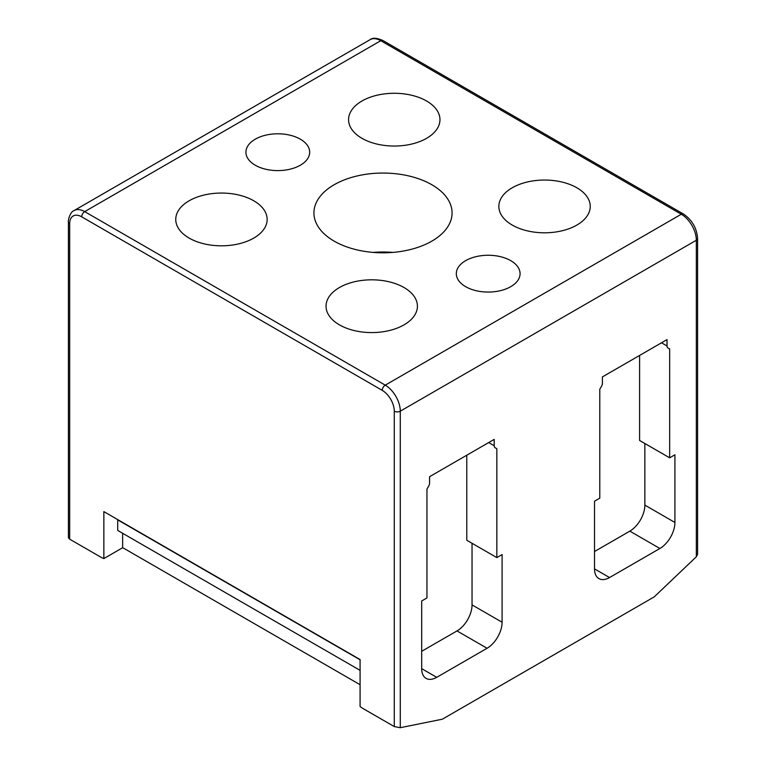 <?xml version="1.0" encoding="UTF-8"?>
<svg xmlns="http://www.w3.org/2000/svg" width="766" height="766" viewBox="0 0 766 766"><rect width="100%" height="100%" fill="white"/><g stroke="black" fill="none" stroke-linecap="round" stroke-linejoin="round"><path stroke-width="1.15" d="M421.693 651.301L457.015 630.916A21.256 12.266 -60 0 0 472.038 604.881L472.038 543.285M488.689 442.566L494.204 445.755L494.204 439.378L429.582 476.691L429.582 483.059A4.251 2.451 120 0 1 428.701 486.027L426.959 489.053L426.959 597.94L421.693 600.975L421.693 668.651A21.256 12.266 120 0 0 426.097 678.379A21.256 12.266 120 0 0 436.725 677.326L487.071 648.266A21.256 12.266 120 0 0 502.094 622.231L502.094 554.555L496.837 557.6L466.781 540.241L466.781 455.215M360.087 659.804L117.715 519.884L117.715 530.436L360.087 670.355M594.521 551.52L629.834 531.135A21.256 12.266 -60 0 0 644.857 505.11L644.857 443.504M661.508 342.795L667.023 345.973L667.023 339.606L602.411 376.91L602.411 383.287A4.251 2.451 120 0 1 601.53 386.246L599.778 389.272L599.778 498.168L594.521 501.203L594.521 568.879A21.256 12.266 120 0 0 598.916 578.608A21.256 12.266 120 0 0 609.545 577.554L659.89 548.485A21.256 12.266 120 0 0 674.913 522.46L674.913 454.784L669.656 457.819L639.6 440.469L639.6 355.443M69.668 539.168L69.668 223.777A4.251 2.451 0 0 1 68.423 222.044L68.423 537.761L69.668 539.168L101.83 557.734A31.875 18.403 60 0 1 103.86 558.577L103.86 511.611L360.087 659.545L360.087 706.511A31.875 18.403 60 0 1 362.107 708.004L394.27 726.57L400.283 727.7L442.355 719.197L654.25 596.858L696.332 556.777L696.332 240.256A4.251 2.451 0 0 0 697.577 238.523L697.577 554.249L696.332 556.777M494.204 445.755A4.251 2.451 120 0 0 495.085 447.698L496.837 448.704L496.837 557.6M667.023 345.973A4.251 2.451 120 0 0 667.904 347.917L669.656 348.932L669.656 457.819M360.087 684.708L124.734 548.829A31.875 18.403 -120 0 0 122.646 547.728L122.646 533.27M495.085 447.698L496.837 448.704M667.904 347.917L669.656 348.932M117.715 519.884A37.189 21.477 -60 0 1 117.351 519.405M103.86 558.577L122.646 547.728M557.418 231.734A45.692 26.379 0 0 0 590.241 206.418A45.692 26.379 0 0 0 531.681 181.111A45.692 26.379 0 0 0 498.858 206.418A45.692 26.379 0 0 0 557.418 231.734M497.172 291.319A31.875 18.403 0 0 0 520.076 273.663A31.875 18.403 0 0 0 479.219 256.007A31.875 18.403 0 0 0 456.316 273.663A31.875 18.403 0 0 0 497.172 291.319M286.781 169.861A31.875 18.403 0 0 0 309.684 152.195A31.875 18.403 0 0 0 268.828 134.538A31.875 18.403 0 0 0 245.924 152.195A31.875 18.403 0 0 0 286.781 169.861M449.278 224.16A69.074 39.88 0 0 0 452.074 212.929A69.074 39.88 0 0 0 392.824 173.461A69.074 39.88 0 0 0 316.722 201.707A69.074 39.88 0 0 0 313.926 212.929A69.074 39.88 0 0 0 373.176 252.407A69.074 39.88 0 0 0 449.278 224.16M358.861 280.883A45.692 26.379 0 0 0 326.038 306.199A45.692 26.379 0 0 0 384.589 331.515A45.692 26.379 0 0 0 417.422 306.199A45.692 26.379 0 0 0 358.861 280.883M381.411 94.342A45.692 26.379 0 0 0 348.578 119.659A45.692 26.379 0 0 0 407.139 144.975A45.692 26.379 0 0 0 439.962 119.659A45.692 26.379 0 0 0 381.411 94.342M208.582 194.124A45.692 26.379 0 0 0 175.759 219.44A45.692 26.379 0 0 0 234.319 244.747A45.692 26.379 0 0 0 267.142 219.44A45.692 26.379 0 0 0 208.582 194.124M392.757 252.407A69.074 39.88 0 0 0 373.243 252.407M69.668 223.777A17.005 9.814 60 0 1 81.694 216.835L382.253 390.363A4.251 2.451 120 0 1 385.25 385.154A21.256 12.266 60 0 1 400.283 411.179L696.332 240.256A21.256 12.266 60 0 0 681.3 214.231L380.75 40.703A4.251 2.451 -60 0 1 382.876 40.493C376.748 37.831 372.496 37.553 370.122 39.65A21.256 12.266 60 0 1 380.75 40.703L84.7 211.627L385.25 385.154L681.3 214.231A4.251 2.451 -60 0 1 683.425 214.02L382.876 40.493M382.253 390.363A17.005 9.814 60 0 1 394.27 411.179A4.251 2.451 180 0 0 400.283 411.179L400.283 727.7M394.27 411.179L394.27 726.57M502.094 622.231L472.038 604.881M487.071 648.266L457.015 630.916M436.725 677.326L421.693 668.651M674.913 522.46L644.857 505.11M659.89 548.485L629.834 531.135M609.545 577.554L594.521 568.879M81.694 216.835A4.251 2.451 -60 0 1 84.7 211.627A21.256 12.266 60 0 0 74.072 210.573L370.122 39.65M68.423 222.044C67.772 221.824 69.725 211.923 74.072 210.573M683.425 214.02C692.091 219.909 696.811 228.076 697.577 238.523"/></g></svg>
